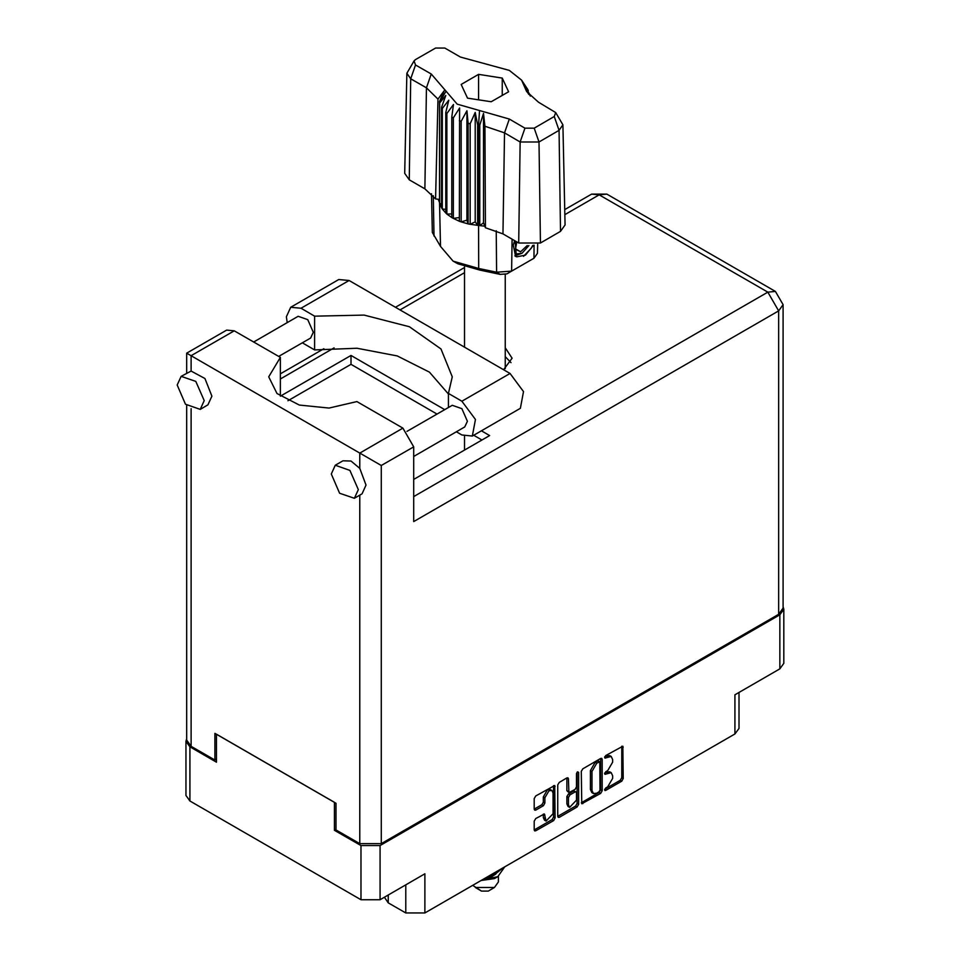 <?xml version="1.0" encoding="UTF-8"?>
<svg xmlns="http://www.w3.org/2000/svg" width="961" height="961" viewBox="0 0 961 961"><rect width="100%" height="100%" fill="white"/><g stroke="black" fill="none" stroke-linecap="round" stroke-linejoin="round"><path stroke-width="1.44" d="M551.818 790.459L550.269 789.57L547.41 789.846L543.361 796.861L544.899 797.75L548.947 790.735L551.818 790.459L552.995 793.077L552.995 813.775L546.088 821.066L544.467 814.015L535.757 818.532L534.244 821.15L534.244 829.968L534.688 830.953L535.757 830.845L553.608 820.538L555.11 817.919L554.677 785.497L535.757 795.912L534.244 798.531L534.244 809.186L534.688 810.171L535.757 810.063L543.397 805.654L544.899 803.024L544.899 797.75M577.573 771.767L578.642 772.38L577.573 771.767L576.516 773.593L576.516 786.879L575.002 789.498L568.864 792.525L568.431 778.794L567.987 777.821L566.918 777.917L568.431 778.794M388.244 894.979L388.244 902.799L405.818 912.95L405.818 884.829M581.285 771.371L581.729 803.792L600.649 793.378L602.163 790.759L602.163 759.322L601.718 758.337L600.649 758.445L582.798 768.752L581.285 771.371M607.76 786.831L605.67 788.032L604.925 790.555L605.67 790.471L621.743 781.197L623.257 778.578L622.812 746.156L605.67 755.538L604.925 758.061L611.172 756.451L612.601 759.586L612.601 762.205L607.76 770.59L605.67 771.791L604.925 774.302L611.172 772.692L612.601 775.827L612.601 778.446L607.76 786.831M577.129 806.964L559.278 817.27L558.209 817.367L557.764 816.357L575.579 806.075L577.129 806.964L578.642 804.345L578.642 772.38M559.278 817.27L557.764 816.394L557.764 784.957L559.278 782.326L566.918 777.917M336.014 829.319L334.392 830.244L360.976 845.596L380.088 845.596L380.088 899.688L424.93 873.801L424.93 912.95L734.985 733.94L734.985 694.791L779.839 668.904L779.839 614.812L783.792 609.286L783.071 606.775M380.088 845.596L779.839 614.812M738.949 692.509L738.949 728.426L734.985 733.94M424.93 912.95L405.818 912.95M384.46 897.166L388.244 902.799M186.686 738.805L185.966 741.327L189.918 746.841L216.501 762.181L216.501 734.252L334.392 802.315L334.392 830.244M380.088 899.688L360.976 899.688L189.918 800.933L185.966 795.42L185.966 741.327M611.172 772.692L609.634 771.803L606.211 772.139L607.76 773.028M604.733 772.992L606.211 772.139M611.172 756.451L609.634 755.562L606.211 755.899L607.76 756.787M604.733 756.751L606.211 755.899M604.733 789.245L620.205 780.308L621.719 777.689L621.719 746.277M582.798 803.684L581.285 802.783L599.099 792.489L600.613 789.87L600.613 758.457L602.163 759.322M598.979 791.9L600.036 790.062L599.736 761.773L596.793 763.118L591.952 771.503L591.952 790.362L593.369 793.498L596.793 793.161L598.979 791.9M599.736 761.773L598.186 760.884L597.442 760.968L598.979 761.857M593.369 793.498L591.82 792.609L590.402 789.474L590.402 770.614L595.243 762.229L597.442 760.968M566.882 777.942L566.882 790.651L568.864 792.525M577.093 772.176L577.093 803.456L578.642 804.345M568.431 804.777L569.609 807.396L576.516 800.105L576.516 792.813L576.071 791.828L575.002 791.936L569.945 794.867L568.431 797.486L568.431 804.777L566.882 803.889L568.071 806.507L569.609 807.396M576.071 791.828L573.465 791.047L575.002 791.936M566.882 803.889L566.882 796.597L568.395 793.978L573.465 791.047M575.579 806.075L577.093 803.456M546.088 821.066L544.551 820.177L543.361 817.559L543.361 814.135L544.899 815M535.757 810.063L534.244 809.15L541.848 804.765L543.361 802.135L543.361 796.861M535.757 830.845L534.244 829.944L552.058 819.649L553.572 817.03L553.572 785.617L555.11 786.482M783.792 609.286L783.792 663.39L779.839 668.904M287.171 322.644L286.39 316.746L290.678 307.268L301.033 308.289L349.107 280.54L338.765 279.507L290.678 307.268M358.285 489.569L349.96 470.385L335.257 465.268L331.317 474.001L339.641 493.197L354.333 498.303L358.285 489.569M354.333 498.303L362.033 493.858L365.985 485.125L359.75 468.391L351.029 461.016L342.969 460.824L335.257 465.268M204.176 400.605L195.852 381.409L181.161 376.304L177.208 385.037L185.533 404.221L200.224 409.326L204.176 400.605M200.224 409.326L207.936 404.881L211.876 396.148L204.885 378.466L191.155 371.054L181.161 376.304M503.516 369.685L512.117 358.213L505.258 347.774M505.258 356.663L511.012 362.657M253.668 341.984L298.15 316.301L307.808 319.665L313.286 332.278L310.691 338.008L278.738 356.459M406.971 431.417L452.259 405.278L461.917 408.629L467.382 421.242L464.788 426.984L413.686 456.487M448.379 394.046L429.399 372.087L397.301 355.978L356.975 348.206L314.571 349.924L302.319 342.849M314.571 349.924L314.571 316.109L301.033 308.289M287.904 400.749L350.957 364.351L350.957 355.45L280.348 396.22L280.348 357.384L234.304 330.8L226.676 330.043L186.686 353.131L381.325 465.508L381.325 843.638L359.75 843.638L336.014 829.944L336.014 803.252L214.892 733.315L214.892 760.007L191.155 746.301L186.686 740.078L186.686 405.374M359.75 468.391L359.75 453.051L402.899 428.138L356.843 401.554L328.998 408.077L299.388 405.086L277.032 393.481L268.744 376.796L280.348 357.384M402.899 428.138L413.686 446.817L413.686 521.559L778.602 310.871L783.071 304.649L783.071 608.049L778.602 614.271L381.325 843.638M214.892 760.007L216.501 759.07M350.957 355.45L444.763 409.602M481.389 430.756L489.654 435.525L413.686 479.383M350.957 364.351L437.051 414.059M473.677 435.201L481.954 439.97M448.379 407.512L448.379 393.361L461.917 401.181L475.443 419.428L472.271 436.018L461.917 434.985L456.415 431.813M461.917 401.181L510.003 373.421L523.517 391.668L520.345 408.257L472.271 436.018M448.379 393.361L452.223 376.796L440.931 348.915L409.398 326.8L364.147 315.052L314.571 316.109M510.003 373.421L349.107 280.54M472.704 885.369L481.485 891.063L488.272 891.063L494.435 887.508L498.387 881.994L498.387 876.312M481.485 891.063L475.323 887.508L494.435 887.508M481.017 880.564L494.435 878.606L497.822 876.648L504.717 866.882M503.48 867.603L494.134 874.882L487.371 876.9M502.279 868.3L494.134 873.957L490.038 875.363M481.966 880.024L497.822 876.648M495.924 874.054L491.9 876.528L484.248 878.702M555.722 112.557L562.918 124.858L565.056 224.994L560.527 231.409L559.014 130.384L538.977 141.952L520.153 141.952L504.489 132.906L484.933 126.239L485.473 227.781L502.975 233.931L518.64 242.977L520.153 141.952L524.946 128.125L534.196 128.125L554.221 116.557L555.722 112.557L538.556 102.178L526.616 91.499L521.571 80.075L509.354 70.381L460.475 57.095L444.811 48.05L435.561 48.05L415.536 59.618L414.035 60.951L415.536 64.952L431.201 73.997L457.136 104.1L509.282 119.08L524.946 128.125M534.196 128.125L538.977 141.952L540.49 242.977L560.527 231.409M540.49 242.977L518.64 242.977M484.873 226.243L483.539 222.796L479.767 225.583L484.873 226.243L485.473 227.781M453.292 117.891L451.754 117.002L451.754 217.534L453.292 218.423L453.292 117.891L459.622 108.016L459.334 221.222L461.16 221.907L466.974 220.165L468.103 223.889L470.145 224.321L475.178 221.895L477.617 225.391L477.617 124.858L478.59 124.93L479.479 110.515M459.334 120.69L461.16 121.362L461.16 221.907L468.103 223.889L468.103 123.344L470.145 123.777L470.145 224.321L478.59 225.475L478.59 124.93L479.767 125.038L479.767 225.583L478.59 225.475L478.722 268.443L496.645 272.143L511.576 271.122L533.92 258.221L537.475 253.344L537.667 244.262M470.145 123.777L475.178 112.461L477.617 124.858M439.694 102.959L439.694 203.492L439.694 102.959L445.748 95.463L441.543 107.272L442.3 108.449L448.751 100.196L445.736 112.449L446.901 113.518L453.448 104.449L451.754 117.002M461.16 121.362L466.974 110.719L468.103 123.344M445.736 112.449L445.736 212.994L446.901 214.051L446.901 113.518M441.543 107.272L441.543 207.804L442.3 208.993L442.3 108.449M527.457 89.073L524.009 84.268L530.388 96.064M528.214 91.355L528.214 90.262M439.369 199.456L435.549 198.963L424.894 188.861L426.408 87.823L410.743 78.778L406.839 73.252L414.035 60.951M415.536 64.952L410.743 78.778L409.23 179.815L424.894 188.861M409.23 179.815L404.701 173.388L406.839 73.252M431.453 193.714L432.282 232.442L440.462 246.364L453.172 261.104L478.722 268.443L479.635 270.077L457.88 263.831L453.172 261.104M459.334 221.222L453.292 218.423L459.334 217.498M451.754 217.534L446.901 214.051L451.754 213.931M445.736 212.994L442.3 208.993L445.736 209.33M441.543 207.804L439.694 203.492L441.543 203.924M533.523 245.295L525.427 255.182L516.766 256.851L515.528 256.359L513.306 245.079L514.603 240.646M533.92 258.221L529.211 260.936L533.92 258.221L534.124 245.199M512.057 239.181L511.576 271.122L506.867 273.837L500.116 274.305L479.635 270.077M438.216 199.299L439.369 202.254M467.526 98.106L491.227 101.77L508.573 91.751L502.231 78.069L478.53 74.405L461.184 84.424L467.526 98.106M435.549 198.963L437.952 99.115L426.408 87.823L431.201 73.997M562.918 124.858L559.014 130.384L554.221 116.557M528.838 94.418L525.571 89.097L530.388 95.812M483.539 222.796L483.539 113.362L484.933 126.239M483.539 113.362L479.767 125.038M437.952 99.115L444.174 90.646L439.369 101.71M466.974 220.165L466.974 110.719M475.178 221.895L475.178 112.461M478.53 99.8L478.53 74.405M502.231 95.415L502.231 78.069M515.468 256.311L516.766 256.851M513.306 245.079L514.688 240.694M523.541 256.323L531.157 248.262L532.79 245.391M515.096 240.935L516.129 253.92L522.099 253.175L528.862 245.584M514.868 255.902L522.099 253.175M516.754 241.884L515.456 249.247L520.562 251.746L527.205 245.487M515.528 248.839L520.562 251.746M189.918 746.841L189.918 800.933M360.976 899.688L360.976 845.596M604.613 773.617L605.67 774.23M604.613 757.376L605.67 757.989M621.743 746.265L623.257 747.141M621.719 777.689L623.257 778.578M620.205 780.308L621.743 781.197M604.613 789.87L605.67 790.471M600.613 789.87L602.163 790.759M599.099 792.489L600.649 793.378M595.243 762.229L596.793 763.118M590.402 770.614L591.952 771.503M590.402 789.474L591.952 790.362M566.882 790.651L568.431 791.54M568.395 793.978L569.945 794.867M566.882 796.597L568.431 797.486M543.361 817.559L544.899 818.448M543.361 802.135L544.899 803.024M541.848 804.765L543.397 805.654M553.572 817.03L555.11 817.919M552.058 819.649L553.608 820.538M359.75 843.638L359.75 495.179M234.304 330.8L191.155 355.714L191.155 371.054M191.155 408.641L191.155 746.301M413.686 496.645L767.815 292.192L599.22 194.855L564.84 214.711M464.499 272.636L399.968 309.898M334.104 347.918L280.348 378.958M778.602 614.271L778.602 310.871L767.815 292.192L775.443 291.435L606.847 194.098L591.592 194.098L599.22 194.855L606.847 194.098M413.686 446.817L381.325 465.508M509.282 119.08L504.489 132.906L502.975 233.931M440.462 246.364L439.549 202.939L439.549 102.395L446.024 91.199M523.733 84.976L530.208 95.127M500.116 274.305L496.645 272.143L496.188 230.736M433.315 195.72L434.06 236.01M783.071 304.649L775.443 291.435M591.592 194.098L564.72 209.618M464.499 267.482L395.5 307.316M323.797 348.711L280.348 373.793M186.686 353.131L186.686 373.108M505.258 368.652L505.258 274.486M464.499 450.048L464.499 436.222M464.499 347.149L464.499 266.882M521.571 80.075L527.685 89.421"/></g></svg>
